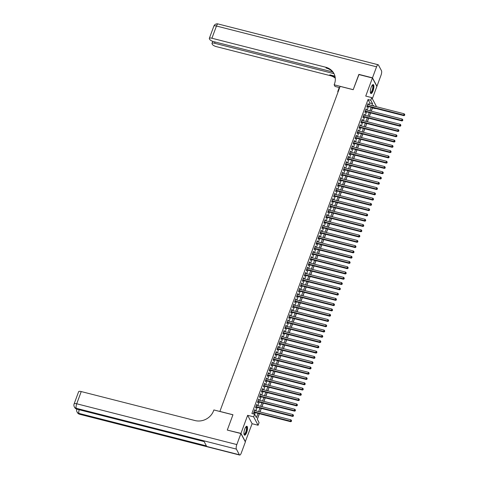 <?xml version="1.0" encoding="UTF-8"?>
<svg xmlns="http://www.w3.org/2000/svg" width="479" height="479" viewBox="0 0 479 479"><rect width="100%" height="100%" fill="white"/><g stroke="black" fill="none" stroke-linecap="round" stroke-linejoin="round"><path stroke-width="0.72" d="M246.673 432.501A4.61 1.425 104.3 0 0 246.871 426.262A4.61 1.425 104.3 0 0 244.793 428.956A4.61 1.425 104.3 0 0 244.595 435.195A4.61 1.425 104.3 0 0 246.673 432.501M373.057 90.836A4.61 1.425 104.3 0 0 373.255 84.597A4.61 1.425 104.3 0 0 371.177 87.298A4.61 1.425 104.3 0 0 370.98 93.537A4.61 1.425 104.3 0 0 373.057 90.836M259.301 413.7L257.271 419.197L259.079 422.604L258.103 425.244L253.636 416.844L254.612 414.203L256.421 417.61L257.989 413.371M245.266 441.746L252.116 423.717L258.103 425.244M372.327 98.74L376.889 86.412L372.423 78.005L365.734 96.081L371.728 97.602L376.195 106.009L375.973 106.607M371.297 111.188L372.494 107.955L375.219 108.649M257.325 419.299L259.384 413.724M260.037 411.958L261.336 408.449M261.989 406.683L263.288 403.174M263.941 401.402L265.24 397.893M265.893 396.127L267.192 392.618M267.845 390.852L269.144 387.343M269.797 385.571L271.096 382.062M271.749 380.296L273.048 376.787M273.701 375.021L275 371.512M275.653 369.746L276.952 366.237M277.604 364.465L278.904 360.956M279.556 359.19L280.856 355.681M281.508 353.915L282.808 350.406M283.46 348.64L284.76 345.131M285.412 343.359L286.711 339.851M287.364 338.084L288.663 334.576M289.316 332.809L290.615 329.301M291.268 327.528L292.567 324.02M293.22 322.253L294.519 318.745M295.172 316.978L296.471 313.47M297.124 311.703L298.423 308.195M299.076 306.422L300.375 302.914M301.028 301.147L302.327 297.639M302.979 295.872L304.279 292.364M304.931 290.597L306.231 287.083M306.883 285.316L308.183 281.808M308.835 280.041L310.135 276.533M310.787 274.766L312.086 271.258M312.739 269.485L314.038 265.977M314.691 264.21L315.99 260.702M316.643 258.935L317.942 255.427M318.595 253.66L319.894 250.152M320.547 248.379L321.846 244.871M322.499 243.104L323.798 239.596M324.451 237.829L325.75 234.321M326.403 232.554L327.702 229.04M328.354 227.274L329.654 223.765M330.306 221.999L331.606 218.49M332.258 216.724L333.558 213.215M334.21 211.443L335.51 207.934M336.162 206.168L337.461 202.659M338.114 200.893L339.413 197.384M340.066 195.618L341.365 192.109M342.018 190.337L343.317 186.828M343.97 185.062L345.269 181.553M345.922 179.787L347.221 176.278M347.874 174.512L349.173 170.997M349.826 169.231L351.125 165.722M351.778 163.956L353.077 160.447M353.73 158.681L355.029 155.172M355.681 153.4L356.981 149.891M357.633 148.125L358.933 144.616M359.585 142.85L360.885 139.341M361.537 137.575L362.837 134.066M363.489 132.294L364.788 128.785M365.441 127.019L366.74 123.51M367.393 121.744L368.692 118.235M369.345 116.463L370.644 112.954M227.453 430.118L240.961 433.387L245.428 441.788M227.345 429.92L232.956 414.748L219.885 411.419L340.126 86.376L353.191 89.705L358.807 74.538L372.423 78.005M254.942 410.659L254.816 409.617L253.642 412.778L253.948 413.347L254.289 412.425M256.894 405.384L256.768 404.336L255.594 407.503L255.9 408.072L256.241 407.15M258.846 400.103L258.72 399.061L257.546 402.228L257.852 402.797L258.193 401.875M260.798 394.828L260.672 393.786L259.498 396.953L259.804 397.516L260.145 396.594M262.749 389.553L262.624 388.511L261.45 391.672L261.756 392.241L262.097 391.319M264.701 384.272L264.576 383.23L263.402 386.397L263.707 386.966L264.049 386.044M266.653 378.997L266.528 377.955L265.354 381.122L265.653 381.691L266.001 380.763M268.605 373.722L268.479 372.68L267.306 375.847L267.605 376.41L267.953 375.488M270.557 368.447L270.431 367.405L269.258 370.566L269.557 371.135L269.905 370.213M272.509 363.166L272.383 362.124L271.21 365.291L271.509 365.86L271.856 364.938M274.461 357.891L274.335 356.849L273.162 360.016L273.461 360.585L273.808 359.657M276.413 352.616L276.287 351.574L275.114 354.735L275.413 355.304L275.76 354.382M278.365 347.341L278.239 346.293L277.066 349.46L277.365 350.029L277.712 349.107M280.317 342.06L280.191 341.018L279.017 344.185L279.317 344.754L279.658 343.832M282.269 336.785L282.143 335.743L280.969 338.91L281.269 339.473L281.61 338.551M284.221 331.51L284.095 330.468L282.921 333.629L283.221 334.198L283.562 333.276M286.173 326.229L286.047 325.187L284.873 328.354L285.173 328.923L285.514 328.001M288.124 320.954L287.999 319.912L286.825 323.08L287.125 323.648L287.466 322.72M290.076 315.679L289.951 314.637L288.777 317.805L289.077 318.367L289.418 317.445M292.028 310.404L291.903 309.356L290.729 312.524L291.028 313.092L291.37 312.17M293.98 305.123L293.855 304.081L292.681 307.249L292.98 307.817L293.322 306.895M295.932 299.848L295.806 298.806L294.633 301.974L294.932 302.542L295.274 301.614M297.884 294.573L297.758 293.531L296.585 296.693L296.884 297.261L297.225 296.339M299.836 289.298L299.71 288.25L298.537 291.418L298.836 291.986L299.177 291.064M301.788 284.017L301.662 282.975L300.489 286.143L300.788 286.711L301.129 285.783M303.74 278.742L303.614 277.7L302.441 280.868L302.74 281.43L303.081 280.508M305.692 273.467L305.566 272.425L304.393 275.587L304.692 276.155L305.033 275.233M307.644 268.186L307.518 267.144L306.344 270.312L306.644 270.88L306.985 269.958M309.596 262.911L309.47 261.869L308.296 265.037L308.596 265.606L308.937 264.677M311.548 257.636L311.422 256.594L310.248 259.762L310.548 260.325L310.889 259.402M313.5 252.361L313.374 251.313L312.2 254.481L312.5 255.05L312.841 254.127M315.451 247.08L315.326 246.038L314.152 249.206L314.452 249.775L314.793 248.852M317.403 241.805L317.272 240.763L316.104 243.931L316.403 244.5L316.745 243.572M319.355 236.53L319.224 235.488L318.056 238.65L318.355 239.219L318.697 238.297M321.307 231.255L321.175 230.207L320.008 233.375L320.307 233.944L320.649 233.022M323.259 225.974L323.127 224.932L321.96 228.1L322.259 228.669L322.601 227.741M325.211 220.699L325.079 219.657L323.912 222.825L324.211 223.388L324.552 222.466M327.163 215.424L327.031 214.382L325.864 217.544L326.163 218.113L326.504 217.191M329.115 210.143L328.983 209.101L327.816 212.269L328.115 212.838L328.456 211.916M331.067 204.868L330.935 203.826L329.768 206.994L330.067 207.563L330.408 206.635M333.019 199.593L332.887 198.551L331.719 201.719L332.019 202.282L332.36 201.36M334.971 194.318L334.839 193.271L333.671 196.438L333.971 197.007L334.312 196.085M336.923 189.037L336.791 187.996L335.623 191.163L335.923 191.732L336.264 190.81M338.875 183.762L338.743 182.721L337.575 185.888L337.875 186.457L338.216 185.529M340.82 178.487L340.695 177.446L339.527 180.607L339.827 181.176L340.168 180.254M342.772 173.206L342.647 172.165L341.479 175.332L341.778 175.901L342.12 174.979M344.724 167.931L344.599 166.89L343.431 170.057L343.73 170.626L344.072 169.698M346.676 162.656L346.551 161.615L345.383 164.782L345.682 165.345L346.024 164.423M348.628 157.381L348.502 156.34L347.335 159.501L347.634 160.07L347.976 159.148M350.58 152.1L350.454 151.059L349.287 154.226L349.586 154.795L349.927 153.873M352.532 146.825L352.406 145.784L351.239 148.951L351.538 149.52L351.879 148.592M354.484 141.55L354.358 140.509L353.191 143.67L353.49 144.239L353.831 143.317M356.436 136.275L356.31 135.228L355.143 138.395L355.442 138.964L355.783 138.042M358.388 130.995L358.262 129.953L357.094 133.12L357.394 133.689L357.735 132.767M360.34 125.72L360.214 124.678L359.046 127.845L359.346 128.408L359.687 127.486M362.292 120.445L362.166 119.403L360.998 122.564L361.298 123.133L361.639 122.211M364.244 115.164L364.118 114.122L362.95 117.289L363.25 117.858L363.591 116.936M366.196 109.889L366.07 108.847L364.902 112.014L365.202 112.583L365.543 111.655M369.129 104.865L369.836 102.955L368.028 99.548L251.888 413.509L254.612 414.203M254.666 414.305L255.271 412.676M255.924 410.91L257.223 407.401M257.876 405.629L259.175 402.12M259.828 400.354L261.127 396.846M261.779 395.079L263.079 391.571M263.731 389.804L265.031 386.296M265.683 384.523L266.983 381.015M267.635 379.248L268.935 375.74M269.587 373.973L270.886 370.465M271.539 368.692L272.838 365.184M273.491 363.417L274.79 359.909M275.443 358.142L276.742 354.634M277.395 352.867L278.694 349.359M279.347 347.586L280.646 344.078M281.299 342.311L282.598 338.803M283.251 337.036L284.55 333.528M285.203 331.761L286.502 328.247M287.155 326.48L288.454 322.972M289.106 321.205L290.406 317.697M291.058 315.93L292.358 312.422M293.01 310.649L294.31 307.141M294.962 305.374L296.262 301.866M296.914 300.099L298.213 296.591M298.866 294.825L300.165 291.316M300.818 289.544L302.117 286.035M302.77 284.269L304.063 280.76M304.722 278.994L306.015 275.485M306.674 273.719L307.967 270.204M308.626 268.438L309.919 264.929M310.578 263.163L311.871 259.654M312.53 257.888L313.823 254.379M314.481 252.607L315.775 249.098M316.433 247.332L317.727 243.823M318.385 242.057L319.679 238.548M320.337 236.782L321.631 233.273M322.289 231.501L323.582 227.992M324.241 226.226L325.534 222.717M326.193 220.951L327.486 217.442M328.145 215.67L329.438 212.161M330.097 210.395L331.39 206.886M332.049 205.12L333.342 201.611M334.001 199.845L335.294 196.336M335.953 194.564L337.246 191.055M337.905 189.289L339.198 185.78M339.856 184.014L341.15 180.505M341.808 178.739L343.102 175.23M343.76 173.458L345.054 169.949M345.712 168.183L347.006 164.674M347.664 162.908L348.957 159.399M349.616 157.627L350.909 154.118M351.568 152.352L352.861 148.843M353.52 147.077L354.813 143.568M355.472 141.802L356.765 138.293M357.424 136.521L358.717 133.012M359.376 131.246L360.669 127.737M361.328 125.971L362.621 122.462M363.28 120.696L364.573 117.187M365.226 115.415L366.525 111.906M367.177 110.14L368.477 106.631M368.147 104.614L368.022 103.572L366.854 106.739L367.154 107.302L367.495 106.38M252.116 423.717L247.643 415.317L240.961 433.387M247.643 415.317L253.636 416.844M368.028 99.548L370.752 100.243L371.728 97.602M373.842 106.063L373.404 105.242L373.165 105.889M372.512 107.661L371.213 111.17M370.56 112.936L369.261 116.445M368.608 118.211L367.309 121.72M366.657 123.486L365.357 126.995M364.705 128.767L363.405 132.276M362.753 134.042L361.453 137.551M360.801 139.317L359.501 142.826M358.849 144.598L357.55 148.107M356.897 149.873L355.598 153.382M354.945 155.148L353.646 158.657M352.993 160.423L351.694 163.932M351.041 165.704L349.742 169.213M349.089 170.979L347.79 174.488M347.137 176.254L345.838 179.763M345.185 181.529L343.886 185.038M343.233 186.81L341.934 190.319M341.282 192.085L339.982 195.594M339.33 197.36L338.03 200.869M337.378 202.641L336.078 206.15M335.426 207.916L334.126 211.425M333.474 213.191L332.175 216.7M331.522 218.466L330.223 221.975M329.57 223.747L328.271 227.256M327.618 229.022L326.319 232.531M325.666 234.297L324.367 237.806M323.714 239.572L322.415 243.081M321.762 244.853L320.463 248.362M319.81 250.128L318.511 253.636M317.858 255.403L316.559 258.911M315.906 260.684L314.607 264.192M313.955 265.959L312.655 269.467M312.003 271.234L310.703 274.742M310.051 276.509L308.751 280.017M308.099 281.79L306.799 285.298M306.147 287.065L304.848 290.573M304.195 292.34L302.896 295.848M302.243 297.615L300.944 301.129M300.291 302.896L298.992 306.404M298.339 308.171L297.04 311.679M296.387 313.446L295.088 316.954M294.435 318.727L293.136 322.235M292.483 324.002L291.184 327.51M290.531 329.277L289.232 332.785M288.58 334.552L287.28 338.06M286.628 339.833L285.328 343.341M284.676 345.108L283.376 348.616M282.724 350.383L281.424 353.891M280.772 355.658L279.473 359.172M278.82 360.938L277.521 364.447M276.868 366.213L275.569 369.722M274.916 371.488L273.617 374.997M272.964 376.769L271.665 380.278M271.012 382.044L269.713 385.553M269.06 387.319L267.761 390.828M267.108 392.594L265.809 396.103M265.156 397.875L263.857 401.384M263.205 403.15L261.905 406.659M261.253 408.425L259.953 411.934M371.854 105.56L372.56 103.65L370.752 100.243M258.648 411.605L259.941 408.09M260.6 406.324L261.893 402.815M262.552 401.049L263.845 397.54M264.504 395.774L265.797 392.265M266.456 390.493L267.749 386.984M268.408 385.218L269.701 381.709M270.36 379.943L271.653 376.434M272.312 374.668L273.605 371.159M274.263 369.387L275.557 365.878M276.215 364.112L277.509 360.603M278.167 358.837L279.461 355.328M280.119 353.562L281.413 350.047M282.071 348.281L283.364 344.772M284.023 343.006L285.316 339.497M285.975 337.731L287.268 334.222M287.927 332.45L289.22 328.941M289.879 327.175L291.172 323.666M291.831 321.9L293.124 318.391M293.783 316.625L295.076 313.116M295.735 311.344L297.028 307.835M297.687 306.069L298.98 302.56M299.638 300.794L300.932 297.285M301.59 295.513L302.884 292.004M303.536 290.238L304.836 286.729M305.488 284.963L306.788 281.454M307.44 279.688L308.739 276.179M309.392 274.407L310.691 270.898M311.344 269.132L312.643 265.623M313.296 263.857L314.595 260.348M315.248 258.582L316.547 255.073M317.2 253.301L318.499 249.793M319.152 248.026L320.451 244.518M321.104 242.751L322.403 239.243M323.056 237.47L324.355 233.962M325.007 232.195L326.307 228.687M326.959 226.92L328.259 223.412M328.911 221.645L330.211 218.137M330.863 216.364L332.163 212.856M332.815 211.089L334.114 207.581M334.767 205.814L336.066 202.306M336.719 200.539L338.018 197.031M338.671 195.258L339.97 191.75M340.623 189.983L341.922 186.475M342.575 184.708L343.874 181.2M344.527 179.427L345.826 175.919M346.479 174.152L347.778 170.644M348.431 168.877L349.73 165.369M350.383 163.602L351.682 160.094M352.334 158.321L353.634 154.813M354.286 153.046L355.586 149.538M356.238 147.772L357.538 144.263M358.19 142.497L359.489 138.982M360.142 137.216L361.441 133.707M362.094 131.941L363.393 128.432M364.046 126.666L365.345 123.157M365.998 121.385L367.297 117.876M367.95 116.11L369.249 112.601M369.902 110.835L371.201 107.326M369.836 102.955L372.56 103.65M367.86 104.021L368.327 104.141M365.908 109.296L366.375 109.416M363.956 114.571L364.423 114.691M362.004 119.852L362.471 119.966M360.052 125.127L360.519 125.247M358.1 130.402L358.567 130.522M356.148 135.677L356.615 135.797M354.197 140.958L354.664 141.077M352.245 146.233L352.712 146.352M350.293 151.508L350.76 151.627M348.341 156.783L348.808 156.902M346.389 162.064L346.856 162.183M344.437 167.339L344.904 167.458M342.485 172.614L342.952 172.733M340.533 177.895L341 178.008M338.581 183.17L339.048 183.289M336.629 188.445L337.096 188.564M334.677 193.72L335.144 193.839M332.725 199.001L333.192 199.12M330.773 204.276L331.24 204.395M328.822 209.551L329.289 209.67M326.87 214.826L327.337 214.945M324.918 220.106L325.385 220.226M322.966 225.381L323.433 225.501M321.014 230.656L321.481 230.776M319.062 235.937L319.529 236.051M317.11 241.212L317.577 241.332M315.158 246.487L315.625 246.607M313.206 251.762L313.673 251.882M311.254 257.043L311.721 257.163M309.302 262.318L309.769 262.438M307.35 267.593L307.817 267.713M305.398 272.868L305.865 272.988M303.447 278.149L303.914 278.269M301.495 283.424L301.962 283.544M299.543 288.699L300.01 288.819M297.591 293.98L298.058 294.094M295.639 299.255L296.106 299.375M293.687 304.53L294.154 304.65M291.735 309.805L292.202 309.925M289.783 315.086L290.25 315.206M287.831 320.361L288.298 320.481M285.879 325.636L286.346 325.756M283.927 330.917L284.394 331.031M281.975 336.192L282.442 336.312M280.023 341.467L280.49 341.587M278.071 346.742L278.538 346.862M276.12 352.023L276.587 352.143M274.168 357.298L274.635 357.418M272.216 362.573L272.683 362.693M270.264 367.848L270.731 367.968M268.312 373.129L268.779 373.249M266.36 378.404L266.827 378.524M264.408 383.679L264.875 383.799M262.456 388.96L262.923 389.074M260.504 394.235L260.971 394.355M258.552 399.51L259.019 399.63M256.6 404.785L257.067 404.905M254.648 410.066L255.115 410.186M367.04 106.23L403.929 115.667L403.629 115.098L367.195 105.811M404.569 115.05L404.767 114.523L404.569 115.05L403.629 115.098L404.114 113.774L367.68 104.494M403.929 115.667L404.695 115.277M404.767 114.523L404.114 113.774M372.297 85.16A3.988 1.233 -75.7 0 1 373.045 88.501A3.988 1.233 -75.7 0 1 370.405 92.585M370.375 92.411A3.694 1.144 104.3 0 0 370.495 92.465A3.694 1.144 104.3 0 0 372.674 88.465A3.694 1.144 104.3 0 0 372.321 85.31A3.694 1.144 104.3 0 0 372.183 85.298M370.752 93.399A4.58 1.419 104.3 0 0 373.249 88.435A4.58 1.419 104.3 0 0 372.991 84.609M245.913 426.819A3.988 1.233 -75.7 0 1 246.661 430.166A3.988 1.233 -75.7 0 1 244.021 434.249M243.991 434.07A3.694 1.144 104.3 0 0 244.11 434.13A3.694 1.144 104.3 0 0 246.29 430.13A3.694 1.144 104.3 0 0 245.937 426.969A3.694 1.144 104.3 0 0 245.799 426.963M244.368 435.064A4.58 1.419 104.3 0 0 246.865 430.1A4.58 1.419 104.3 0 0 246.607 426.268M358.969 74.58L353.215 89.657L334.15 84.801L334.486 83.903A14.777 13.304 -28 0 0 333.917 73.497A14.777 13.304 -28 0 0 325.75 67.24L211.928 38.236A3.545 1.084 -159.7 0 0 209.329 38.374A3.545 1.084 -159.7 0 0 209.389 38.769L209.742 39.44A3.545 1.084 -159.7 0 0 213.736 41.637L332.695 71.946M339.659 87.627L335.031 86.442L334.15 84.801M338.018 92.07L337.743 91.555L339.24 87.519M372.476 77.849L376.949 86.25L381.027 75.221A3.545 1.096 104.3 0 0 381.476 70.694L378.452 65.018A3.545 1.096 104.3 0 0 378.159 64.749A3.545 1.096 104.3 0 0 376.56 66.82L372.476 77.849L358.867 74.377M338.168 91.663L337.743 91.555M333.977 73.664L214.592 43.248A3.545 1.084 -159.7 0 0 211.993 43.379A3.545 1.084 -159.7 0 0 212.047 43.775L212.407 44.445A3.545 1.084 -159.7 0 0 216.4 46.643L330.217 75.646A14.777 13.304 -28 0 1 335.288 78.155M335.234 77.658A14.777 13.304 -28 0 0 329.786 74.826L334.941 76.143M334.126 73.91A14.777 13.304 -28 0 0 326.181 68.06L325.75 67.24M240.901 433.543L227.286 430.076L232.938 414.802L213.879 409.946L213.544 410.838A14.777 13.304 152 0 1 195.049 420.562L81.232 391.565L76.712 403.779L236.824 444.572L240.901 433.543L245.368 441.949L241.29 452.978A3.545 1.096 104.3 0 1 239.692 455.05L79.58 414.251A3.545 1.096 -75.7 0 1 79.286 413.982L239.392 454.781A3.545 1.096 104.3 0 0 239.692 455.05M236.824 444.572A3.545 1.096 104.3 0 0 236.375 449.104L239.392 454.781M79.161 409.731A3.545 1.096 -75.7 0 0 78.981 413.413A3.545 3.191 152 0 1 77.023 411.916L77.329 412.485A3.545 3.191 -28 0 0 79.286 413.982L78.981 413.413L206.419 445.889L204 441.345L76.568 408.874L76.269 408.306A3.545 1.096 -75.7 0 1 76.712 403.779A3.545 1.084 -159.7 0 0 74.113 403.911A3.545 3.545 0 0 0 74.305 406.803L74.61 407.372A3.545 3.191 -28 0 0 76.568 408.874A3.545 1.096 -75.7 0 0 76.862 409.144L204.12 441.572M74.113 403.911L78.628 391.696A3.545 1.084 20.3 0 1 81.232 391.565M365.088 111.505L401.977 120.942L401.677 120.373L365.243 111.092M402.617 120.331L402.815 119.798L402.617 120.331L401.677 120.373L402.162 119.055L365.728 109.769M401.977 120.942L402.743 120.552M402.815 119.798L402.162 119.055M363.136 116.786L400.025 126.217L399.726 125.648L363.292 116.367M400.666 125.606L400.863 125.079L400.666 125.606L399.726 125.648L400.21 124.33L363.777 115.05M400.025 126.217L400.791 125.833M400.863 125.079L400.21 124.33M361.184 122.061L398.073 131.491L397.774 130.929L361.34 121.642M398.714 130.881L398.911 130.354L398.714 130.881L397.774 130.929L398.259 129.605L361.825 120.325M398.073 131.491L398.839 131.108M398.911 130.354L398.259 129.605M359.232 127.336L396.121 136.772L395.822 136.204L359.388 126.917M396.762 136.156L396.959 135.629L396.762 136.156L395.822 136.204L396.307 134.886L359.873 125.6M396.121 136.772L396.887 136.383M396.959 135.629L396.307 134.886M357.28 132.611L394.169 142.047L393.87 141.479L357.436 132.198M394.81 141.437L395.007 140.91L394.81 141.437L393.87 141.479L394.355 140.161L357.921 130.875M394.169 142.047L394.935 141.664M395.007 140.91L394.355 140.161M355.328 137.892L392.217 147.322L391.918 146.754L355.484 137.473M392.858 146.712L393.055 146.185L392.858 146.712L391.918 146.754L392.403 145.436L355.969 136.156M392.217 147.322L392.984 146.939M393.055 146.185L392.403 145.436M353.376 143.167L390.265 152.603L389.966 152.035L353.532 142.748M390.906 151.987L391.104 151.46L390.906 151.987L389.966 152.035L390.451 150.711L354.017 141.431M390.265 152.603L391.032 152.214M391.104 151.46L390.451 150.711M351.424 148.442L388.313 157.878L388.014 157.31L351.58 148.029M388.96 157.262L389.152 156.735L388.96 157.262L388.014 157.31L388.499 155.992L352.065 146.706M388.313 157.878L389.08 157.489M389.152 156.735L388.499 155.992M349.472 153.723L386.361 163.153L386.062 162.585L349.628 153.304M387.008 162.543L387.2 162.016L387.008 162.543L386.062 162.585L386.547 161.267L350.113 151.981M386.361 163.153L387.128 162.77M387.2 162.016L386.547 161.267M347.52 158.998L384.409 168.428L384.11 167.866L347.676 158.579M385.056 167.818L385.248 167.291L385.056 167.818L384.11 167.866L384.595 166.542L348.161 157.262M384.409 168.428L385.176 168.045M385.248 167.291L384.595 166.542M345.569 164.273L382.458 173.709L382.158 173.141L345.724 163.854M383.104 173.093L383.296 172.566L383.104 173.093L382.158 173.141L382.643 171.817L346.209 162.537M382.458 173.709L383.224 173.32M383.296 172.566L382.643 171.817M343.617 169.548L380.506 178.984L380.206 178.416L343.772 169.135M381.152 178.374L381.344 177.841L381.152 178.374L380.206 178.416L380.691 177.098L344.257 167.812M380.506 178.984L381.272 178.595M381.344 177.841L380.691 177.098M341.665 174.829L378.554 184.259L378.254 183.691L341.82 174.41M379.2 183.649L379.392 183.122L379.2 183.649L378.254 183.691L378.739 182.373L342.305 173.093M378.554 184.259L379.32 183.876M379.392 183.122L378.739 182.373M339.713 180.104L376.602 189.534L376.302 188.971L339.868 179.685M377.248 188.924L377.44 188.397L377.248 188.924L376.302 188.971L376.787 187.648L340.353 178.368M376.602 189.534L377.368 189.151M377.44 188.397L376.787 187.648M337.761 185.379L374.65 194.815L374.35 194.246L337.917 184.96M375.296 194.199L375.488 193.672L375.296 194.199L374.35 194.246L374.835 192.929L338.402 183.643M374.65 194.815L375.416 194.426M375.488 193.672L374.835 192.929M335.809 190.654L372.698 200.09L372.399 199.521L335.965 190.241M373.345 199.48L373.536 198.953L373.345 199.48L372.399 199.521L372.884 198.204L336.45 188.918M372.698 200.09L373.464 199.707M373.536 198.953L372.884 198.204M333.857 195.935L370.746 205.365L370.447 204.796L334.013 195.516M371.393 204.755L371.584 204.228L371.393 204.755L370.447 204.796L370.932 203.479L334.498 194.199M370.746 205.365L371.512 204.982M371.584 204.228L370.932 203.479M331.905 201.21L368.794 210.646L368.495 210.077L332.061 200.791M369.441 210.03L369.632 209.503L369.441 210.03L368.495 210.077L368.98 208.754L332.546 199.474M368.794 210.646L369.56 210.257M369.632 209.503L368.98 208.754M329.953 206.485L366.842 215.921L366.543 215.352L330.109 206.072M367.489 215.305L367.68 214.778L367.489 215.305L366.543 215.352L367.028 214.035L330.594 204.749M366.842 215.921L367.609 215.532M367.68 214.778L367.028 214.035M328.001 211.766L364.89 221.196L364.591 220.627L328.157 211.347M365.537 220.585L365.728 220.059L365.537 220.585L364.591 220.627L365.076 219.31L328.642 210.03M364.89 221.196L365.657 220.813M365.728 220.059L365.076 219.31M326.049 217.041L362.938 226.471L362.639 225.908L326.205 216.622M363.585 225.86L363.777 225.334L363.585 225.86L362.639 225.908L363.124 224.585L326.69 215.305M362.938 226.471L363.705 226.088M363.777 225.334L363.124 224.585M324.097 222.316L360.986 231.752L360.687 231.183L324.253 221.897M361.633 231.135L361.825 230.609L361.633 231.135L360.687 231.183L361.172 229.86L324.738 220.579M360.986 231.752L361.753 231.363M361.825 230.609L361.172 229.86M322.145 227.591L359.034 237.027L358.735 236.458L322.301 227.178M359.681 236.416L359.873 235.884L359.681 236.416L358.735 236.458L359.22 235.141L322.786 225.854M359.034 237.027L359.801 236.638M359.873 235.884L359.22 235.141M320.194 232.872L357.083 242.302L356.783 241.733L320.349 232.453M357.729 241.691L357.921 241.165L357.729 241.691L356.783 241.733L357.268 240.416L320.834 231.135M357.083 242.302L357.849 241.919M357.921 241.165L357.268 240.416M318.242 238.147L355.131 247.577L354.831 247.014L318.397 237.728M355.777 246.966L355.969 246.44L355.777 246.966L354.831 247.014L355.316 245.691L318.882 236.41M355.131 247.577L355.897 247.194M355.969 246.44L355.316 245.691M316.29 243.422L353.179 252.858L352.879 252.289L316.445 243.003M353.825 252.241L354.017 251.714L353.825 252.241L352.879 252.289L353.364 250.972L316.93 241.685M353.179 252.858L353.945 252.469M354.017 251.714L353.364 250.972M314.338 248.703L351.227 258.133L350.927 257.564L314.493 248.284M351.873 257.522L352.065 256.995L351.873 257.522L350.927 257.564L351.412 256.247L314.978 246.96M351.227 258.133L351.993 257.75M352.065 256.995L351.412 256.247M312.386 253.978L349.275 263.408L348.975 262.839L312.542 253.559M349.921 262.797L350.113 262.27L349.921 262.797L348.975 262.839L349.46 261.522L313.026 252.241M349.275 263.408L350.041 263.025M350.113 262.27L349.46 261.522M310.434 259.253L347.323 268.689L347.024 268.12L310.59 258.834M347.97 268.072L348.161 267.545L347.97 268.072L347.024 268.12L347.509 266.797L311.075 257.516M347.323 268.689L348.089 268.3M348.161 267.545L347.509 266.797M308.482 264.528L345.371 273.964L345.072 273.395L308.638 264.115M346.018 273.347L346.209 272.82L346.018 273.347L345.072 273.395L345.557 272.078L309.123 262.791M345.371 273.964L346.137 273.575M346.209 272.82L345.557 272.078M306.53 269.809L343.419 279.239L343.12 278.67L306.686 269.39M344.066 278.628L344.257 278.101L344.066 278.628L343.12 278.67L343.605 277.353L307.171 268.072M343.419 279.239L344.185 278.856M344.257 278.101L343.605 277.353M304.578 275.084L341.467 284.514L341.168 283.951L304.734 274.665M342.114 283.903L342.305 283.376L342.114 283.903L341.168 283.951L341.653 282.628L305.219 273.347M341.467 284.514L342.234 284.131M342.305 283.376L341.653 282.628M302.626 280.359L339.515 289.795L339.216 289.226L302.782 279.94M340.162 289.178L340.353 288.651L340.162 289.178L339.216 289.226L339.701 287.909L303.267 278.622M339.515 289.795L340.282 289.406M340.353 288.651L339.701 287.909M300.674 285.634L337.563 295.07L337.264 294.501L300.83 285.221M338.21 294.459L338.402 293.926L338.21 294.459L337.264 294.501L337.749 293.184L301.321 283.897M337.563 295.07L338.33 294.687M338.402 293.926L337.749 293.184M298.722 290.915L335.611 300.345L335.312 299.776L298.878 290.496M336.258 299.734L336.45 299.207L336.258 299.734L335.312 299.776L335.797 298.459L299.369 289.178M335.611 300.345L336.378 299.962M336.45 299.207L335.797 298.459M296.77 296.19L333.659 305.62L333.36 305.057L296.926 295.771M334.306 305.009L334.498 304.482L334.306 305.009L333.36 305.057L333.845 303.734L297.417 294.453M333.659 305.62L334.426 305.237M334.498 304.482L333.845 303.734M294.819 301.465L331.707 310.901L331.408 310.332L294.974 301.046M332.354 310.284L332.546 309.757L332.354 310.284L331.408 310.332L331.893 309.015L295.465 299.728M331.707 310.901L332.474 310.512M332.546 309.757L331.893 309.015M292.867 306.746L329.756 316.176L329.456 315.607L293.022 306.326M330.402 315.565L330.594 315.038L330.402 315.565L329.456 315.607L329.941 314.29L293.513 305.003M329.756 316.176L330.522 315.793M330.594 315.038L329.941 314.29M290.915 312.021L327.804 321.451L327.504 320.882L291.07 311.601M328.45 320.84L328.642 320.313L328.45 320.84L327.504 320.882L327.989 319.565L291.561 310.284M327.804 321.451L328.57 321.068M328.642 320.313L327.989 319.565M288.963 317.296L325.852 326.732L325.552 326.163L289.118 316.876M326.498 326.115L326.69 325.588L326.498 326.115L325.552 326.163L326.037 324.84L289.609 315.559M325.852 326.732L326.618 326.343M326.69 325.588L326.037 324.84M287.011 322.571L323.9 332.007L323.6 331.438L287.166 322.157M324.546 331.396L324.738 330.863L324.546 331.396L323.6 331.438L324.085 330.121L287.657 320.834M323.9 332.007L324.666 331.618M324.738 330.863L324.085 330.121M285.059 327.852L321.948 337.282L321.649 336.713L285.215 327.432M322.595 336.671L322.786 336.144L322.595 336.671L321.649 336.713L322.133 335.396L285.706 326.115M321.948 337.282L322.714 336.899M322.786 336.144L322.133 335.396M283.107 333.127L319.996 342.557L319.697 341.994L283.263 332.707M320.643 341.946L320.834 341.419L320.643 341.946L319.697 341.994L320.182 340.671L283.754 331.39M319.996 342.557L320.762 342.174M320.834 341.419L320.182 340.671M281.155 338.402L318.044 347.838L317.745 347.269L281.311 337.982M318.691 347.221L318.882 346.694L318.691 347.221L317.745 347.269L318.23 345.952L281.802 336.665M318.044 347.838L318.81 347.449M318.882 346.694L318.23 345.952M279.203 343.677L316.092 353.113L315.793 352.544L279.359 343.263M316.739 352.502L316.93 351.969L316.739 352.502L315.793 352.544L316.278 351.227L279.85 341.94M316.092 353.113L316.859 352.73M316.93 351.969L316.278 351.227M277.251 348.957L314.14 358.388L313.841 357.819L277.407 348.538M314.787 357.777L314.978 357.25L314.787 357.777L313.841 357.819L314.326 356.502L277.898 347.221M314.14 358.388L314.907 358.005M314.978 357.25L314.326 356.502M275.299 354.232L312.188 363.663L311.889 363.1L275.455 353.813M312.835 363.052L313.026 362.525L312.835 363.052L311.889 363.1L312.374 361.777L275.946 352.496M312.188 363.663L312.955 363.28M313.026 362.525L312.374 361.777M273.347 359.507L310.236 368.944L309.937 368.375L273.503 359.094M310.883 368.327L311.075 367.8L310.883 368.327L309.937 368.375L310.422 367.058L273.994 357.771M310.236 368.944L311.003 368.555M311.075 367.8L310.422 367.058M271.395 364.788L308.284 374.219L307.985 373.65L271.551 364.369M308.931 373.608L309.123 373.081L308.931 373.608L307.985 373.65L308.47 372.333L272.042 363.046M308.284 374.219L309.051 373.836M309.123 373.081L308.47 372.333M269.443 370.063L306.332 379.494L306.033 378.925L269.599 369.644M306.979 378.883L307.171 378.356L306.979 378.883L306.033 378.925L306.518 377.608L270.09 368.327M306.332 379.494L307.099 379.111M307.171 378.356L306.518 377.608M267.492 375.338L304.381 384.775L304.081 384.206L267.647 374.919M305.027 384.158L305.219 383.631L305.027 384.158L304.081 384.206L304.566 382.883L268.138 373.602M304.381 384.775L305.147 384.386M305.219 383.631L304.566 382.883M265.54 380.613L302.429 390.05L302.129 389.481L265.695 380.2M303.075 389.439L303.267 388.906L303.075 389.439L302.129 389.481L302.614 388.164L266.186 378.877M302.429 390.05L303.195 389.661M303.267 388.906L302.614 388.164M263.588 385.894L300.477 395.325L300.177 394.756L263.743 385.475M301.123 394.714L301.315 394.187L301.123 394.714L300.177 394.756L300.662 393.439L264.234 384.158M300.477 395.325L301.243 394.941M301.315 394.187L300.662 393.439M261.636 391.169L298.525 400.6L298.225 400.037L261.791 390.75M299.171 399.989L299.363 399.462L299.171 399.989L298.225 400.037L298.71 398.714L262.282 389.433M298.525 400.6L299.291 400.216M299.363 399.462L298.71 398.714M259.684 396.444L296.573 405.881L296.273 405.312L259.84 396.025M297.219 405.264L297.411 404.737L297.219 405.264L296.273 405.312L296.764 403.995L260.331 394.708M296.573 405.881L297.339 405.491M297.411 404.737L296.764 403.995M257.732 401.719L294.621 411.156L294.322 410.587L257.888 401.306M295.268 410.545L295.459 410.012L295.268 410.545L294.322 410.587L294.813 409.27L258.379 399.983M294.621 411.156L295.387 410.772M295.459 410.012L294.813 409.27M255.78 407L292.669 416.431L292.37 415.862L255.936 406.581M293.316 415.82L293.507 415.293L293.316 415.82L292.37 415.862L292.861 414.545L256.427 405.264M292.669 416.431L293.435 416.047M293.507 415.293L292.861 414.545M253.828 412.275L290.717 421.712L290.418 421.143L253.984 411.856M291.364 421.095L291.555 420.568L291.364 421.095L290.418 421.143L290.909 419.82L254.475 410.539M290.717 421.712L291.483 421.322M291.555 420.568L290.909 419.82M329.786 74.826L330.217 75.646M376.56 66.82L216.448 26.022L211.928 38.236M215.065 41.972L214.592 43.248M216.448 26.022A3.545 1.096 -75.7 0 1 218.047 23.95A3.545 3.545 0 0 0 213.85 26.153A3.545 1.084 20.3 0 1 216.448 26.022M236.375 449.104L76.269 408.306A3.545 3.191 152 0 1 74.305 406.803M212.748 41.332L211.993 43.379M378.159 64.749L218.047 23.95M213.85 26.153L209.329 38.374M76.79 409.126A3.545 3.545 0 0 0 77.023 411.916M77.329 412.485A3.545 3.545 0 0 0 79.58 414.251M74.61 407.372A3.545 3.545 0 0 0 76.862 409.144"/></g></svg>

